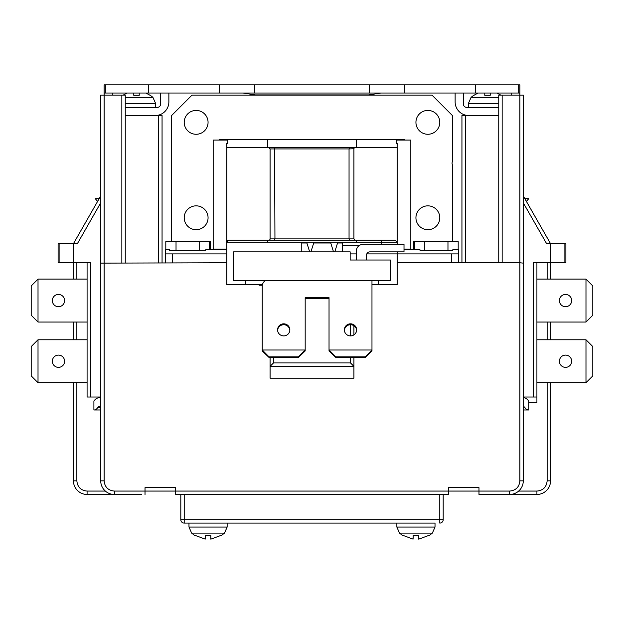 <?xml version="1.0" encoding="UTF-8"?>
<svg xmlns="http://www.w3.org/2000/svg" width="624" height="624" viewBox="0 0 624 624"><rect width="100%" height="100%" fill="white"/><g stroke="black" fill="none" stroke-linecap="round" stroke-linejoin="round"><path stroke-width="0.94" d="M396.856 527.062L399.532 533.114L432.346 533.114L435.022 527.062L435.022 523.099L396.856 523.099L396.856 527.062L435.022 527.062M402.418 535.181L413.072 539.136L413.213 535.181L418.665 535.181L418.665 539.136M418.798 539.136L429.46 535.181M188.978 527.062L191.654 533.114L224.468 533.114L227.144 527.062L227.144 523.099L188.978 523.099L188.978 527.062L227.144 527.062M194.54 535.181L205.202 539.136L205.335 535.181L210.787 535.181L210.787 539.136M210.928 539.136L221.582 535.181M155.587 107.351L155.587 103.389L152.903 97.336L125.252 97.336M150.017 95.269L145.891 93.038M139.23 93.038L139.23 95.269L133.77 95.269L133.77 93.038M127.109 93.038L123.256 95.09M498.748 97.336L471.097 97.336L468.413 103.389L468.413 107.351M500.744 95.09L496.891 93.038M490.23 93.038L490.23 95.269L484.77 95.269L484.77 93.038M478.109 93.038L473.983 95.269M277.602 330.338A6.131 6.037 180 0 1 289.832 330.338M283.717 335.899A6.131 6.037 180 0 1 277.579 329.862A6.131 6.037 180 0 1 283.717 323.825A6.131 6.037 180 0 1 289.848 329.862A6.131 6.037 180 0 1 283.717 335.899M344.393 330.338A6.131 6.037 180 0 1 356.624 330.338M350.509 335.899A6.131 6.037 180 0 1 344.37 329.862A6.131 6.037 180 0 1 350.509 323.825A6.131 6.037 180 0 1 356.639 329.862A6.131 6.037 180 0 1 350.509 335.899L350.509 324.769M439.787 122.351A11.926 11.926 0 0 1 427.861 134.277A11.926 11.926 0 0 1 415.935 122.351A11.926 11.926 0 0 1 427.861 110.425A11.926 11.926 0 0 1 439.787 122.351M439.787 217.768A11.926 11.926 0 0 1 427.861 229.694A11.926 11.926 0 0 1 415.935 217.768A11.926 11.926 0 0 1 427.861 205.842A11.926 11.926 0 0 1 439.787 217.768M208.065 122.351A11.926 11.926 0 0 1 196.139 134.277A11.926 11.926 0 0 1 184.213 122.351A11.926 11.926 0 0 1 196.139 110.425A11.926 11.926 0 0 1 208.065 122.351M208.065 217.768A11.926 11.926 0 0 1 196.139 229.694A11.926 11.926 0 0 1 184.213 217.768A11.926 11.926 0 0 1 196.139 205.842A11.926 11.926 0 0 1 208.065 217.768M452.4 241.621L452.4 164.728A3.409 3.409 0 0 1 452.4 161.756L452.4 115.534L431.956 95.09L192.044 95.09L171.6 115.534L171.6 241.621M559.4 300.573A6.131 6.131 0 0 1 565.539 294.442A6.131 6.131 0 0 1 571.67 300.573A6.131 6.131 0 0 1 565.539 306.712A6.131 6.131 0 0 1 559.4 300.573M559.4 361.234A6.131 6.131 0 0 1 565.539 355.103A6.131 6.131 0 0 1 571.67 361.234A6.131 6.131 0 0 1 565.539 367.364A6.131 6.131 0 0 1 559.4 361.234M52.33 300.573A6.131 6.131 0 0 1 58.461 294.442A6.131 6.131 0 0 1 64.6 300.573A6.131 6.131 0 0 1 58.461 306.712A6.131 6.131 0 0 1 52.33 300.573M52.33 361.234A6.131 6.131 0 0 1 58.461 355.103A6.131 6.131 0 0 1 64.6 361.234A6.131 6.131 0 0 1 58.461 367.364A6.131 6.131 0 0 1 52.33 361.234M523.279 409.968L528.731 409.968L528.731 401.107A10.717 7.582 90 0 0 523.279 397.699M87.087 339.768L38.017 339.768L38.017 382.699L87.087 382.699M141.609 494.473L87.087 494.473A13.634 13.634 0 0 1 73.453 480.847L73.453 382.699M523.279 406.559A3.409 2.41 -90 0 1 524.987 407.69L523.279 407.69M528.583 409.968A6.817 4.82 -90 0 1 524.987 407.69M536.913 262.751L536.913 402.464L528.731 402.464M550.547 382.699L550.547 480.847A13.634 13.634 0 0 1 536.913 494.473L482.391 494.473M100.721 198.682L100.721 202.823L100.721 195.959L73.453 243.664L58.118 243.664L58.118 262.751L90.496 262.751L90.496 397.012L100.721 397.012L100.721 202.823L77.384 243.664L73.453 243.664L97.601 201.412L95.269 198.682L97.601 201.412L73.453 243.664L73.453 279.107M73.453 322.046L73.453 339.768M536.913 382.699L585.983 382.699L592.8 375.89L592.8 346.577L585.983 339.768L536.913 339.768M536.913 397.012L533.504 397.012L533.504 262.751L550.547 262.751L550.547 279.107M550.547 322.046L550.547 339.768M158.652 262.751L158.652 115.534L162.061 115.534L162.061 262.751M226.808 249.803L205.678 249.803L205.678 250.481L169.556 250.481L169.556 249.803L165.469 249.803L165.469 262.751M158.652 115.534L125.252 115.534M404.009 249.803L420.03 249.803L420.03 250.481L452.743 250.481L452.743 249.803L458.531 249.803L458.531 262.751M145.018 494.473L145.018 487.664L175.687 487.664L175.687 491.072L448.313 491.072L448.313 487.664L478.982 487.664L478.982 491.072L509.652 491.072C515.861 490.464 519.269 487.055 519.87 480.847L523.279 480.847L523.279 95.09L498.748 95.09L498.748 262.751L498.748 115.534L461.939 115.534L461.939 262.751M180.804 494.473L180.804 519.691A3.409 3.409 0 0 0 184.213 523.099L435.022 523.099M188.978 523.099L184.213 523.099A3.409 3.409 0 0 1 180.804 519.691L443.196 519.691A3.409 3.409 0 0 1 439.787 523.099A3.409 3.409 0 0 0 443.196 519.691L443.196 494.473M536.913 491.072C543.122 490.464 546.53 487.055 547.139 480.847L550.547 480.847A13.634 13.634 0 0 1 536.913 494.473L536.913 491.072L518.669 491.072M87.087 279.107L38.017 279.107L38.017 322.046L87.087 322.046M38.017 339.768L31.2 346.577L31.2 375.89L38.017 382.699M97.601 201.412L95.269 198.682L97.601 201.412L87.087 219.812M73.453 243.664L100.721 195.959L99.161 198.682L95.269 198.682L99.161 198.682M523.279 263.133L519.87 262.751L519.87 84.864L104.13 84.864L104.13 95.09L100.721 95.09L100.721 480.847L104.13 480.847C104.731 487.055 108.139 490.464 114.348 491.072L175.687 491.072L175.687 494.473L184.213 494.473L184.213 523.099M100.721 95.09L100.721 195.959M87.087 491.072L87.087 494.473A13.634 13.634 0 0 1 73.453 480.847L76.861 480.847C77.47 487.055 80.878 490.464 87.087 491.072L105.331 491.072M526.399 201.412L528.731 198.682L526.399 201.412L528.731 198.682L526.399 201.412L550.547 243.664L546.616 243.664L523.279 202.823L523.279 397.012L533.504 397.012M585.983 382.699L585.983 339.768M536.913 322.046L585.983 322.046L585.983 279.107L536.913 279.107M564.884 243.664L565.882 243.664L565.882 262.751L564.884 262.751L564.884 243.664L550.547 243.664L523.279 195.959L524.839 198.682L528.731 198.682L524.839 198.682M523.279 195.959L550.547 243.664L550.547 262.751L564.884 262.751M226.808 262.751L100.721 263.133M226.808 253.89L165.469 253.89M155.243 115.534A13.634 13.634 0 0 0 168.87 101.899L168.87 93.038M160.696 93.038L160.696 103.943A3.409 3.409 0 0 1 157.287 107.351L125.252 107.351M112.304 95.09L112.304 93.038M458.531 253.89L366.811 253.89M356.304 253.89L350.165 253.89L350.165 260.021L350.165 251.846L233.618 251.846L233.618 280.472L390.382 280.472L390.382 260.021L350.165 260.021L356.304 260.021L356.304 251.16A6.817 6.817 0 0 1 363.113 244.343L404.009 244.343L404.009 251.846L369.931 251.846A3.409 3.409 0 0 0 366.522 255.255L366.522 260.021L378.448 260.021M519.87 480.847L519.87 262.751L397.192 262.751M511.696 93.038L511.696 95.09M498.748 107.351L466.713 107.351A3.409 3.409 0 0 1 463.304 103.943L463.304 93.038M455.13 93.038L455.13 101.899A13.634 13.634 0 0 0 468.757 115.534M90.496 397.012L87.087 397.012L87.087 262.751M482.391 491.072L509.652 491.072L509.652 494.473A13.634 13.634 0 0 0 523.279 480.847A13.634 13.634 0 0 1 509.652 494.473L478.982 494.473L478.982 491.072L448.313 491.072L448.313 494.473L184.213 494.473M38.017 279.107L31.2 285.925L31.2 315.229L38.017 322.046M125.252 262.751L125.252 95.09L104.13 95.09L104.13 480.847M396.856 523.099L227.144 523.099M585.983 322.046L592.8 315.229L592.8 285.925L585.983 279.107M353.917 357.482L353.917 378.152L270.083 378.152L270.083 366.343L273.491 362.934L273.491 357.482M259.178 284.56L259.178 285.238L262.322 285.238M381.178 244.343L381.178 242.299L226.808 242.299L226.808 284.56L262.462 284.56M176.03 250.481L176.03 241.621L165.805 241.621L165.805 249.803M210.452 249.803L210.452 241.621L209.43 241.621L209.43 249.803M209.43 241.621L176.03 241.621M199.204 250.481L199.204 241.621M404.687 84.864L404.687 93.038L519.87 93.038M404.687 93.038L369.252 93.038L369.252 84.864M254.748 84.864L254.748 93.038L369.252 93.038M254.748 93.038L219.313 93.038L219.313 84.864M104.13 93.038L219.313 93.038M458.195 249.803L458.195 241.621L414.57 241.621L414.57 249.803M447.97 250.481L447.97 241.621M424.796 250.481L424.796 241.621M397.192 251.846L397.192 284.56L371.974 284.56M226.808 242.299L228.852 240.256A2.044 2.044 -90 0 0 226.808 242.299L226.808 143.473L227.378 143.473M276.9 240.256L355.282 240.256L353.917 238.891L353.917 148.925A1.365 1.365 0 0 1 355.282 147.568L349.44 147.568L349.05 148.925L270.083 148.925L268.718 147.568L270.083 148.925L270.083 238.891L270.083 148.925M274.56 240.256L274.95 238.891L349.05 238.891L349.44 240.256L347.1 240.256M356.304 242.299L356.304 240.256L377.255 240.256L381.178 240.692L381.178 242.299L397.192 242.299L395.148 240.256L228.852 240.256M227.705 140.072L213.174 140.072L213.174 249.116L226.808 249.116M396.622 143.473L397.192 143.473L397.192 244.343M114.348 494.473A13.634 13.634 0 0 1 100.721 480.847A13.634 13.634 0 0 0 114.348 494.473L114.348 491.072M353.917 325.783L353.917 334.885M270.083 357.482L270.083 366.343L353.917 366.343L350.509 362.934L273.491 362.934M359.026 245.708L342.67 245.708M243.212 93.038L255.161 94.91A14.992 14.992 0 0 0 257.478 95.09M380.788 93.038L368.839 94.91A14.992 14.992 0 0 1 366.522 95.09M518.677 93.038L518.677 84.864M105.323 84.864L105.323 93.038M414.57 241.621L413.548 241.621L413.548 249.803M404.009 249.116L410.826 249.116L410.826 140.072L396.295 140.072M378.448 280.472L378.448 284.56M219.991 249.116L219.991 249.803M226.808 147.568L397.192 147.568M396.295 143.473L396.295 139.386L227.705 139.386L227.705 143.473M268.718 240.256L268.718 240.256A1.365 1.365 0 0 0 270.083 238.891L274.95 238.891L274.56 147.568M245.552 280.472L245.552 284.56M219.313 140.072L219.313 139.386L227.705 139.386M396.295 139.386L404.687 139.386L404.687 140.072M404.687 249.116L404.687 249.803M219.313 249.803L219.313 249.116M334.792 251.846L337.561 242.986L342.67 242.986L342.67 251.846M310.931 251.846L313.7 242.986L330.743 242.986L333.512 251.846M309.66 251.846L306.891 242.986L301.774 242.986L301.774 251.846M305.183 298.592L329.035 298.592M265.574 280.472A6.817 6.716 0 0 0 262.244 286.237L262.244 350.002L305.183 350.002L305.183 297.648L329.035 297.648L329.035 350.002L371.974 350.002L371.974 280.472M371.974 350.002L371.974 350.945L365.165 357.482L335.852 357.482L329.035 350.945L329.035 350.002L335.852 356.889L365.165 356.889L371.974 350.002M305.183 350.002L305.183 350.945L298.366 357.482L269.061 357.482L262.244 350.945L262.244 350.002L269.061 356.889L298.366 356.889L305.183 350.002M365.165 356.889L365.165 357.482M335.852 356.889L335.852 357.482M298.366 356.889L298.366 357.482M269.061 356.889L269.061 357.482M100.721 397.847A10.717 7.582 -90 0 0 99.442 397.699A10.717 7.582 -90 0 0 93.904 401.107L93.904 409.968L100.721 409.968M100.721 407.69L97.648 407.69A6.817 4.82 90 0 1 94.06 409.968M97.648 407.69A3.409 2.41 90 0 1 99.442 406.559A3.409 2.41 90 0 1 100.721 407.074M155.587 103.389L125.252 103.389M498.748 103.389L468.413 103.389M547.139 262.751L547.139 279.107M547.139 322.046L547.139 339.768M547.139 382.699L547.139 480.847M76.861 480.847L76.861 382.699M76.861 339.768L76.861 322.046M76.861 279.107L76.861 262.751M172.279 253.89L172.279 262.751M451.721 262.751L451.721 253.89M465.348 115.534L465.348 262.751M439.787 523.099L439.787 494.473M59.116 243.664L59.116 262.751M121.844 262.751L121.844 95.09M502.156 262.751L502.156 95.09M267.696 240.256L267.696 242.299M255.161 94.91L368.839 94.91M475.574 93.038L475.574 84.864M148.426 93.038L148.426 84.864M267.696 147.568L267.696 139.386M355.282 240.256L353.917 238.891L349.05 238.891L349.05 148.925L353.933 148.723M356.304 147.568L356.304 139.386M350.509 357.482L350.509 362.934M432.346 533.114L429.569 535.298M399.532 533.114L402.308 535.298M224.468 533.114L221.692 535.298M191.654 533.114L194.431 535.298M152.903 97.336L150.134 95.16M471.097 97.336L473.866 95.16M99.442 397.699L100.721 397.699L99.442 397.699"/></g></svg>
